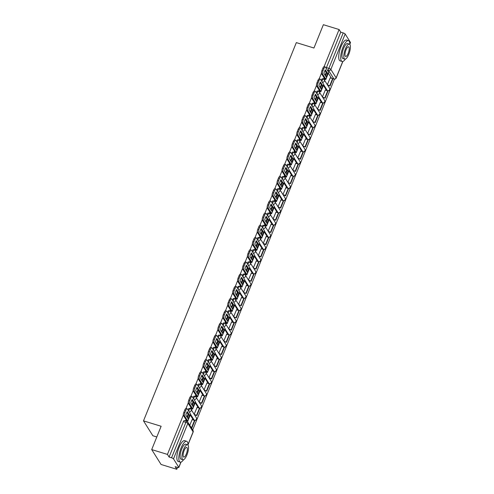 <?xml version="1.0" encoding="UTF-8"?>
<svg xmlns="http://www.w3.org/2000/svg" width="494" height="494" viewBox="0 0 494 494"><rect width="100%" height="100%" fill="white"/><g stroke="black" fill="none" stroke-linecap="round" stroke-linejoin="round"><path stroke-width="0.74" d="M189.356 408.421A1.741 0.55 107.1 0 0 189.233 408.322A1.741 0.55 107.1 0 0 188.35 409.39A1.741 0.55 107.1 0 0 188.103 410.162M194.284 396.219A1.741 0.55 107.1 0 0 194.167 396.114A1.741 0.55 107.1 0 0 193.278 397.188A1.741 0.55 107.1 0 0 193.037 397.954M199.218 384.011A1.741 0.55 107.1 0 0 199.094 383.906A1.741 0.55 107.1 0 0 198.211 384.98A1.741 0.55 107.1 0 0 197.964 385.746M204.152 371.803A1.741 0.55 107.1 0 0 204.028 371.704A1.741 0.55 107.1 0 0 203.145 372.772A1.741 0.55 107.1 0 0 202.898 373.544M209.079 359.595A1.741 0.55 107.1 0 0 208.962 359.496A1.741 0.55 107.1 0 0 208.073 360.564A1.741 0.55 107.1 0 0 207.832 361.336M214.013 347.387A1.741 0.55 107.1 0 0 213.89 347.288A1.741 0.55 107.1 0 0 213.007 348.356A1.741 0.55 107.1 0 0 212.76 349.128M218.947 335.185A1.741 0.55 107.1 0 0 218.823 335.08A1.741 0.55 107.1 0 0 217.94 336.155A1.741 0.55 107.1 0 0 217.693 336.92M223.875 322.977A1.741 0.55 107.1 0 0 223.757 322.872A1.741 0.55 107.1 0 0 222.868 323.947A1.741 0.55 107.1 0 0 222.627 324.712M228.808 310.769A1.741 0.55 107.1 0 0 228.685 310.67A1.741 0.55 107.1 0 0 227.802 311.739A1.741 0.55 107.1 0 0 227.555 312.511M233.742 298.561A1.741 0.55 107.1 0 0 233.619 298.462A1.741 0.55 107.1 0 0 232.736 299.531A1.741 0.55 107.1 0 0 232.489 300.303M238.67 286.359A1.741 0.55 107.1 0 0 238.553 286.254A1.741 0.55 107.1 0 0 237.663 287.329A1.741 0.55 107.1 0 0 237.423 288.095M243.604 274.151A1.741 0.55 107.1 0 0 243.48 274.047A1.741 0.55 107.1 0 0 242.597 275.121A1.741 0.55 107.1 0 0 242.35 275.887M248.538 261.944A1.741 0.55 107.1 0 0 248.414 261.845A1.741 0.55 107.1 0 0 247.531 262.913A1.741 0.55 107.1 0 0 247.284 263.685M253.465 249.736A1.741 0.55 107.1 0 0 253.348 249.637A1.741 0.55 107.1 0 0 252.459 250.705A1.741 0.55 107.1 0 0 252.218 251.477M258.399 237.528A1.741 0.55 107.1 0 0 258.276 237.429A1.741 0.55 107.1 0 0 257.393 238.497A1.741 0.55 107.1 0 0 257.146 239.269M263.333 225.326A1.741 0.55 107.1 0 0 263.209 225.221A1.741 0.55 107.1 0 0 262.326 226.295A1.741 0.55 107.1 0 0 262.079 227.061M268.261 213.118A1.741 0.55 107.1 0 0 268.143 213.013A1.741 0.55 107.1 0 0 267.254 214.087A1.741 0.55 107.1 0 0 267.013 214.853M273.194 200.91A1.741 0.55 107.1 0 0 273.071 200.811A1.741 0.55 107.1 0 0 272.188 201.879A1.741 0.55 107.1 0 0 271.941 202.651M278.128 188.702A1.741 0.55 107.1 0 0 278.005 188.603A1.741 0.55 107.1 0 0 277.122 189.671A1.741 0.55 107.1 0 0 276.875 190.443M283.056 176.494A1.741 0.55 107.1 0 0 282.939 176.395A1.741 0.55 107.1 0 0 282.049 177.463A1.741 0.55 107.1 0 0 281.808 178.235M287.99 164.292A1.741 0.55 107.1 0 0 287.866 164.187A1.741 0.55 107.1 0 0 286.983 165.262A1.741 0.55 107.1 0 0 286.736 166.027M292.923 152.084A1.741 0.55 107.1 0 0 292.8 151.979A1.741 0.55 107.1 0 0 291.917 153.054A1.741 0.55 107.1 0 0 291.67 153.825M297.851 139.876A1.741 0.55 107.1 0 0 297.734 139.777A1.741 0.55 107.1 0 0 296.845 140.846A1.741 0.55 107.1 0 0 296.604 141.617M302.785 127.668A1.741 0.55 107.1 0 0 302.661 127.569A1.741 0.55 107.1 0 0 301.778 128.638A1.741 0.55 107.1 0 0 301.531 129.409M307.719 115.466A1.741 0.55 107.1 0 0 307.595 115.361A1.741 0.55 107.1 0 0 306.712 116.436A1.741 0.55 107.1 0 0 306.465 117.202M312.646 103.258A1.741 0.55 107.1 0 0 312.529 103.153A1.741 0.55 107.1 0 0 311.64 104.228A1.741 0.55 107.1 0 0 311.399 104.994M317.58 91.05A1.741 0.55 107.1 0 0 317.457 90.952A1.741 0.55 107.1 0 0 316.574 92.02A1.741 0.55 107.1 0 0 316.327 92.792M322.514 78.842A1.741 0.55 107.1 0 0 322.391 78.744A1.741 0.55 107.1 0 0 321.508 79.812A1.741 0.55 107.1 0 0 321.261 80.584M183.33 415.084L167.435 454.412L151.707 449.583L161.069 464.477L176.796 469.3L177.562 467.404M192.697 429.947L334.438 79.12M156.808 436.962L152.862 435.751L143.501 420.863L296.326 42.614L313.949 48.017L323.372 24.7L339.1 29.523L324.113 66.628M321.421 73.297L319.18 78.836M316.487 85.499L314.246 91.044M311.553 97.707L309.318 103.246M306.62 109.915L304.384 115.454M301.692 122.123L299.45 127.662M296.758 134.331L294.523 139.87M291.824 146.533L289.589 152.078M286.897 158.741L284.655 164.28M281.963 170.949L279.728 176.488M277.029 183.157L274.794 188.696M272.101 195.365L269.86 200.904M267.168 207.566L264.932 213.105M262.234 219.774L259.998 225.313M257.306 231.982L255.065 237.521M252.372 244.19L250.137 249.729M247.438 256.392L245.203 261.937M242.511 268.6L240.269 274.139M237.577 280.808L235.342 286.347M232.643 293.016L230.408 298.555M227.715 305.224L225.474 310.763M222.782 317.426L220.546 322.965M217.848 329.634L215.612 335.173M212.92 341.842L210.679 347.381M207.986 354.05L205.751 359.589M203.053 366.252L200.817 371.797M198.125 378.46L195.883 383.999M193.191 390.668L190.956 396.207M188.257 402.876L186.022 408.415M151.707 449.583L161.13 426.266L143.501 420.863M176.796 469.3L175.142 466.663L177.593 467.417A1.741 0.438 -158 0 0 178.834 467.472A1.741 0.438 -158 0 0 178.797 467.305L173.499 458.877A1.741 0.438 -158 0 0 171.548 457.796L185.868 422.351A1.741 0.55 -72.9 0 1 186.751 421.277L184.299 420.53A1.741 0.55 -72.9 0 0 183.416 421.598L185.868 422.351A1.741 0.438 -158 0 1 187.819 423.432L173.499 458.877M167.435 454.412L169.096 457.043L171.548 457.796M331.554 78.274A1.741 0.55 -72.9 0 1 331.474 78.194L328.349 73.217M339.1 29.523L340.761 32.159L343.207 32.913A1.741 0.438 22 0 1 345.164 33.993L350.462 42.422A1.741 0.438 22 0 1 350.499 42.589L349.869 44.139M324.027 77.688L323.558 78.836L323.873 79.207M325.287 90.075L322.409 96.91M319.093 89.896L318.63 91.044L318.945 91.409M320.359 102.283L317.475 109.118M314.159 102.104L313.696 103.252L314.011 103.617M315.425 114.485L312.548 121.326M309.232 114.305L308.762 115.46L309.077 115.824M310.491 126.692L307.614 133.528M304.298 126.513L303.835 127.668L304.15 128.032M305.564 138.9L302.68 145.736M299.364 138.721L298.901 139.87L299.216 140.234M300.63 151.108L297.752 157.944M294.436 150.929L293.967 152.078L294.282 152.442M295.696 163.316L292.819 170.152M289.503 163.131L289.039 164.286L289.348 164.65M290.768 175.518L287.885 182.354M284.569 175.339L284.106 176.494L284.421 176.858M285.835 187.726L282.957 194.562M279.641 187.547L279.172 188.702L279.487 189.066M280.901 199.934L278.023 206.77M274.707 199.755L274.244 200.904L274.553 201.268M275.973 212.142L273.089 218.978M269.773 211.963L269.31 213.112L269.625 213.476M271.039 224.344L268.162 231.186M264.846 224.165L264.376 225.32L264.691 225.684M266.105 236.552L263.228 243.388M259.912 236.373L259.449 237.528L259.758 237.892M261.178 248.76L258.294 255.596M254.978 248.581L254.515 249.729L254.83 250.1M256.244 260.968L253.366 267.804M250.05 260.789L249.581 261.937L249.896 262.302M251.31 273.176L248.433 280.012M245.117 272.997L244.654 274.145L244.962 274.51M246.383 285.378L243.499 292.213M240.183 285.199L239.72 286.353L240.035 286.718M241.449 297.586L238.565 304.421M235.255 297.407L234.786 298.561L235.101 298.926M236.515 309.794L233.637 316.629M230.321 309.615L229.858 310.763L230.167 311.127M231.587 322.002L228.703 328.837M225.388 321.822L224.924 322.971L225.239 323.335M226.653 334.203L223.77 341.045M220.46 334.024L219.991 335.179L220.305 335.543M221.72 346.411L218.842 353.247M215.526 346.232L215.063 347.387L215.372 347.751M216.792 358.619L213.908 365.455M210.592 358.44L210.129 359.589L210.444 359.959M211.858 370.827L208.974 377.663M205.665 370.648L205.195 371.797L205.51 372.161M206.924 383.035L204.047 389.871M200.731 382.856L200.268 384.005L200.576 384.369M201.99 395.237L199.113 402.079M195.797 395.058L195.334 396.213L195.649 396.577M197.063 407.445L194.179 414.281M190.869 407.266L190.4 408.421L190.715 408.785M192.129 419.653L189.752 425.254M193.463 420.061A1.741 0.55 107.1 0 1 193.389 419.98L190.258 415.003M198.397 407.853A1.741 0.55 107.1 0 1 198.316 407.772L195.186 402.795M203.324 395.651A1.741 0.55 107.1 0 1 203.25 395.571L200.119 390.587M208.258 383.443A1.741 0.55 107.1 0 1 208.184 383.363L205.053 378.379M213.192 371.235A1.741 0.55 107.1 0 1 213.112 371.155L209.981 366.171M218.12 359.027A1.741 0.55 107.1 0 1 218.045 358.947L214.915 353.97M223.053 346.819A1.741 0.55 107.1 0 1 222.979 346.739L219.849 341.762M227.987 334.617A1.741 0.55 107.1 0 1 227.907 334.537L224.776 329.554M232.915 322.409A1.741 0.55 107.1 0 1 232.841 322.329L229.71 317.346M237.849 310.201A1.741 0.55 107.1 0 1 237.775 310.121L234.644 305.144M242.782 297.993A1.741 0.55 107.1 0 1 242.702 297.913L239.571 292.936M247.71 285.791A1.741 0.55 107.1 0 1 247.636 285.705L244.505 280.728M252.644 273.583A1.741 0.55 107.1 0 1 252.57 273.503L249.439 268.52M257.578 261.375A1.741 0.55 107.1 0 1 257.498 261.295L254.367 256.312M262.505 249.167A1.741 0.55 107.1 0 1 262.431 249.087L259.301 244.11M267.439 236.959A1.741 0.55 107.1 0 1 267.365 236.879L264.234 231.902M272.373 224.758A1.741 0.55 107.1 0 1 272.293 224.677L269.162 219.694M277.301 212.55A1.741 0.55 107.1 0 1 277.227 212.469L274.096 207.486M282.235 200.342A1.741 0.55 107.1 0 1 282.16 200.261L279.03 195.278M287.168 188.134A1.741 0.55 107.1 0 1 287.088 188.053L283.957 183.076M292.096 175.932A1.741 0.55 107.1 0 1 292.022 175.845L288.891 170.868M297.03 163.724A1.741 0.55 107.1 0 1 296.956 163.644L293.825 158.66M301.964 151.516A1.741 0.55 107.1 0 1 301.883 151.436L298.759 146.452M306.891 139.308A1.741 0.55 107.1 0 1 306.817 139.228L303.687 134.251M311.825 127.1A1.741 0.55 107.1 0 1 311.751 127.02L308.62 122.043M316.759 114.898A1.741 0.55 107.1 0 1 316.679 114.818L313.554 109.835M321.687 102.69A1.741 0.55 107.1 0 1 321.613 102.61L318.482 97.627M326.62 90.482A1.741 0.55 107.1 0 1 326.546 90.402L323.416 85.419M330.22 77.867L327.343 84.702M188.066 414.194L186.942 416.985M185.935 419.474L185.676 420.95M326.157 72.408L325.027 75.199M321.23 84.61L320.1 87.407M316.296 96.818L315.166 99.615M311.362 109.026L310.232 111.823M306.434 121.234L305.304 124.031M301.501 133.442L300.371 136.233M296.567 145.644L295.437 148.441M291.639 157.852L290.509 160.649M286.705 170.059L285.575 172.857M281.771 182.267L280.641 185.065M276.844 194.469L275.714 197.267M271.91 206.677L270.78 209.475M266.976 218.885L265.846 221.683M262.048 231.093L260.918 233.89M257.115 243.301L255.985 246.092M252.181 255.503L251.051 258.3M247.253 267.711L246.123 270.508M242.319 279.919L241.189 282.716M237.386 292.127L236.256 294.924M232.458 304.335L231.328 307.126M227.524 316.537L226.394 319.334M222.59 328.745L221.46 331.542M217.663 340.953L216.533 343.75M212.729 353.161L211.599 355.952M207.795 365.362L206.665 368.16M202.861 377.57L201.737 380.368M197.933 389.778L196.803 392.576M193 401.986L191.87 404.784M169.096 457.043L183.416 421.598M340.761 32.159L326.435 67.604A1.741 0.55 107.1 0 0 326.194 68.376M325.435 75.848A5.403 1.71 107.1 0 0 325.861 74.89A5.403 1.71 107.1 0 0 326.509 72.958L327.534 73.273L325.361 69.815A5.403 1.71 -72.9 0 0 323.903 73.415L326.083 76.873A5.403 1.71 107.1 0 0 326.892 75.205A5.403 1.71 107.1 0 0 327.534 73.273M323.576 78.799L324.774 78.879L321.557 73.754A2.612 0.827 -72.9 0 1 321.94 70.519L322.86 68.246A2.612 0.827 -72.9 0 1 324.188 66.641L325.213 66.956A2.612 0.827 107.1 0 0 323.885 68.561L322.86 68.246M327.423 84.838L330.048 85.956L332.863 78.991L332.623 78.602L334.049 79.046A1.741 0.55 -72.9 0 1 333.925 78.947L328.627 70.519A1.741 0.55 -72.9 0 1 328.887 68.357L343.207 32.913M330.048 85.956L327.67 85.221M329.807 85.567L332.623 78.602L330.116 77.836M321.94 70.519L322.971 70.833A2.612 0.827 107.1 0 0 322.582 74.069L325.799 79.194A2.18 0.543 22 0 1 325.849 79.404A2.18 0.543 22 0 1 324.292 79.33L323.768 79.17M325.213 66.956A2.612 0.827 107.1 0 1 325.398 67.11L328.615 72.229A2.18 0.543 22 0 1 328.658 72.439L325.849 79.404M322.971 70.833L323.885 68.561M326.509 72.958L324.978 70.525M320.501 88.056A5.403 1.71 107.1 0 0 320.933 87.098A5.403 1.71 107.1 0 0 321.575 85.166L322.601 85.481L320.427 82.023A5.403 1.71 -72.9 0 0 318.976 85.623L321.149 89.081A5.403 1.71 107.1 0 0 321.958 87.413A5.403 1.71 107.1 0 0 322.601 85.481M318.642 91.007L319.84 91.087L316.623 85.962A2.612 0.827 -72.9 0 1 317.012 82.72L317.926 80.454A2.612 0.827 -72.9 0 1 319.254 78.849L320.285 79.163A2.612 0.827 107.1 0 0 318.951 80.769L317.926 80.454M322.489 97.04L325.12 98.164L327.93 91.199L327.689 90.81A1.741 1.741 0 0 0 329.523 88.173A1.741 1.593 -32.1 0 1 327.417 90.668L323.687 84.74M325.12 98.164L322.736 97.429M324.873 97.775L327.689 90.81L325.182 90.044M317.012 82.72L318.037 83.035A2.612 0.827 107.1 0 0 317.648 86.277L320.872 91.402A2.18 0.543 22 0 1 320.915 91.612A2.18 0.543 22 0 1 319.359 91.538L318.84 91.378M320.285 79.163A2.612 0.827 107.1 0 1 320.464 79.312L323.681 84.437A2.18 0.543 22 0 1 323.731 84.647L320.915 91.612M318.037 83.035L318.951 80.769M321.575 85.166L320.044 82.733M315.573 100.263A5.403 1.71 107.1 0 0 315.999 99.306A5.403 1.71 107.1 0 0 316.642 97.374L317.673 97.689L315.499 94.231A5.403 1.71 -72.9 0 0 314.042 97.831L316.216 101.289A5.403 1.71 107.1 0 0 317.024 99.621A5.403 1.71 107.1 0 0 317.673 97.689M313.715 103.215L314.913 103.289L311.689 98.17A2.612 0.827 -72.9 0 1 312.078 94.928L312.992 92.662A2.612 0.827 -72.9 0 1 314.326 91.05L315.351 91.371A2.612 0.827 107.1 0 0 314.023 92.977L312.992 92.662M317.562 109.248L320.186 110.366L323.002 103.407L322.755 103.018A1.741 1.741 0 0 0 324.589 100.381A1.741 1.593 -32.1 0 1 322.483 102.876L318.76 96.948M320.186 110.366L317.803 109.637M319.945 109.983L322.755 103.018L320.254 102.246M312.078 94.928L313.103 95.243A2.612 0.827 107.1 0 0 312.721 98.485L315.938 103.61A2.18 0.543 22 0 1 315.981 103.82A2.18 0.543 22 0 1 314.431 103.746L313.906 103.586M315.351 91.371A2.612 0.827 107.1 0 1 315.53 91.52L318.754 96.645A2.18 0.543 22 0 1 318.797 96.855L315.981 103.82M313.103 95.243L314.023 92.977M316.642 97.374L315.116 94.941M310.64 112.465A5.403 1.71 107.1 0 0 311.066 111.508A5.403 1.71 107.1 0 0 311.714 109.582L312.739 109.896L310.565 106.432A5.403 1.71 -72.9 0 0 309.108 110.032L311.282 113.497A5.403 1.71 107.1 0 0 312.097 111.823A5.403 1.71 107.1 0 0 312.739 109.896M308.781 115.417L309.979 115.497L306.762 110.378A2.612 0.827 -72.9 0 1 307.144 107.136L308.065 104.864A2.612 0.827 -72.9 0 1 309.392 103.258L310.417 103.573A2.612 0.827 107.1 0 0 309.09 105.179L308.065 104.864M312.628 121.456L315.252 122.574L318.068 115.608L317.827 115.226A1.741 1.741 0 0 0 319.661 112.589A1.741 1.593 -32.1 0 1 317.549 115.083L313.826 109.155M315.252 122.574L312.869 121.845M315.011 122.185L317.827 115.226L315.32 114.454M307.144 107.136L308.176 107.451A2.612 0.827 107.1 0 0 307.787 110.693L311.004 115.812A2.18 0.543 22 0 1 311.053 116.022A2.18 0.543 22 0 1 309.497 115.954L308.972 115.794M310.417 103.573A2.612 0.827 107.1 0 1 310.603 103.728L313.82 108.853A2.18 0.543 22 0 1 313.863 109.063L311.053 116.022M308.176 107.451L309.09 105.179M311.714 109.582L310.183 107.149M305.706 124.673A5.403 1.71 107.1 0 0 306.138 123.716A5.403 1.71 107.1 0 0 306.78 121.783L307.805 122.098L305.632 118.64A5.403 1.71 -72.9 0 0 304.181 122.24L306.354 125.698A5.403 1.71 107.1 0 0 307.163 124.031A5.403 1.71 107.1 0 0 307.805 122.098M303.847 127.625L305.045 127.705L301.828 122.586A2.612 0.827 -72.9 0 1 302.217 119.344L303.131 117.072A2.612 0.827 -72.9 0 1 304.458 115.466L305.49 115.781A2.612 0.827 107.1 0 0 304.156 117.387L303.131 117.072M307.694 133.664L310.325 134.782L313.134 127.816L312.893 127.427A1.741 1.741 0 0 0 314.727 124.797A1.741 1.593 -32.1 0 1 312.622 127.285L308.892 121.363M310.325 134.782L307.941 134.053M310.078 134.393L312.893 127.427L310.386 126.662M302.217 119.344L303.242 119.659A2.612 0.827 107.1 0 0 302.853 122.901L306.076 128.02A2.18 0.543 22 0 1 306.119 128.23A2.18 0.543 22 0 1 304.563 128.162L304.045 127.995M305.49 115.781A2.612 0.827 107.1 0 1 305.669 115.936L308.886 121.055A2.18 0.543 22 0 1 308.935 121.265L306.119 128.23M303.242 119.659L304.156 117.387M306.78 121.783L305.249 119.35M300.778 136.881A5.403 1.71 107.1 0 0 301.204 135.924A5.403 1.71 107.1 0 0 301.846 133.991L302.878 134.306L300.704 130.848A5.403 1.71 -72.9 0 0 299.247 134.448L301.42 137.906A5.403 1.71 107.1 0 0 302.229 136.239A5.403 1.71 107.1 0 0 302.878 134.306M298.919 139.833L300.117 139.913L296.894 134.788A2.612 0.827 -72.9 0 1 297.283 131.546L298.197 129.28A2.612 0.827 -72.9 0 1 299.531 127.674L300.556 127.989A2.612 0.827 107.1 0 0 299.228 129.595L298.197 129.28M302.766 145.872L305.391 146.99L308.207 140.024L307.96 139.635A1.741 1.741 0 0 0 309.794 137.005A1.741 1.593 -32.1 0 1 307.688 139.493L303.964 133.565M305.391 146.99L303.007 146.255M305.15 146.601L307.96 139.635L305.459 138.87M297.283 131.546L298.308 131.867A2.612 0.827 107.1 0 0 297.925 135.103L301.142 140.228A2.18 0.543 22 0 1 301.186 140.438A2.18 0.543 22 0 1 299.636 140.364L299.111 140.203M300.556 127.989A2.612 0.827 107.1 0 1 300.735 128.144L303.958 133.263A2.18 0.543 22 0 1 304.001 133.473L301.186 140.438M298.308 131.867L299.228 129.595M301.846 133.991L300.321 131.558M349.876 44.472A10.893 3.452 107.1 0 0 348.48 40.644A10.893 3.452 107.1 0 0 342.947 47.338A10.893 3.452 107.1 0 0 342.089 61.478A10.893 3.452 107.1 0 0 345.392 59.095M348.48 40.644L346.504 40.039A10.893 3.452 107.1 0 0 340.971 46.732A10.893 3.452 107.1 0 0 340.113 60.873L342.089 61.478M344.8 59.119L342.984 58.564A7.842 2.482 -72.9 0 1 343.602 48.381A7.842 2.482 -72.9 0 1 347.585 43.565L349.4 44.12A7.842 2.482 107.1 0 0 345.417 48.937A7.842 2.482 107.1 0 0 344.8 59.119A7.842 2.482 107.1 0 0 348.789 54.303A7.842 2.482 107.1 0 0 349.4 44.12M348.19 53.346A5.057 1.599 107.1 0 0 348.585 46.788A5.057 1.599 107.1 0 0 346.016 49.894A5.057 1.599 107.1 0 0 345.621 56.452A5.057 1.599 107.1 0 0 348.19 53.346M188.01 445.1A10.893 3.452 107.1 0 0 186.615 441.272A10.893 3.452 107.1 0 0 181.082 447.965A10.893 3.452 107.1 0 0 180.224 462.106A10.893 3.452 107.1 0 0 183.527 459.723M186.615 441.272L184.639 440.667A10.893 3.452 107.1 0 0 179.106 447.36A10.893 3.452 107.1 0 0 178.248 461.501L180.224 462.106M182.934 459.747L181.119 459.192A7.842 2.482 -72.9 0 1 181.736 449.009A7.842 2.482 -72.9 0 1 185.719 444.192L187.541 444.748A7.842 2.482 107.1 0 0 183.552 449.565A7.842 2.482 107.1 0 0 182.934 459.747A7.842 2.482 107.1 0 0 186.923 454.931A7.842 2.482 107.1 0 0 187.541 444.748M186.324 453.974A5.057 1.599 107.1 0 0 186.72 447.416A5.057 1.599 107.1 0 0 184.151 450.522A5.057 1.599 107.1 0 0 183.756 457.08A5.057 1.599 107.1 0 0 186.324 453.974M295.844 149.089A5.403 1.71 107.1 0 0 296.27 148.132A5.403 1.71 107.1 0 0 296.919 146.199L297.944 146.514L295.77 143.056A5.403 1.71 -72.9 0 0 294.313 146.656L296.486 150.114A5.403 1.71 107.1 0 0 297.302 148.447A5.403 1.71 107.1 0 0 297.944 146.514M293.986 152.041L295.184 152.121L291.966 146.996A2.612 0.827 -72.9 0 1 292.349 143.754L293.269 141.488A2.612 0.827 -72.9 0 1 294.597 139.882L295.622 140.197A2.612 0.827 107.1 0 0 294.294 141.803L293.269 141.488M297.833 158.074L300.457 159.192L303.273 152.232L303.032 151.843A1.741 1.741 0 0 0 304.866 149.207A1.741 1.593 -32.1 0 1 302.754 151.701L299.031 145.773M300.457 159.192L298.073 158.463M300.216 158.809L303.032 151.843L300.525 151.078M292.349 143.754L293.38 144.069A2.612 0.827 107.1 0 0 292.991 147.311L296.209 152.436A2.18 0.543 22 0 1 296.258 152.646A2.18 0.543 22 0 1 294.702 152.572L294.177 152.411M295.622 140.197A2.612 0.827 107.1 0 1 295.807 140.345L299.024 145.471A2.18 0.543 22 0 1 299.068 145.681L296.258 152.646M293.38 144.069L294.294 141.803M296.919 146.199L295.387 143.766M290.91 161.297A5.403 1.71 107.1 0 0 291.343 160.34A5.403 1.71 107.1 0 0 291.985 158.407L293.01 158.722L290.836 155.264A5.403 1.71 -72.9 0 0 289.385 158.864L291.559 162.322A5.403 1.71 107.1 0 0 292.368 160.655A5.403 1.71 107.1 0 0 293.01 158.722M289.052 164.249L290.25 164.323L287.033 159.204A2.612 0.827 -72.9 0 1 287.422 155.962L288.335 153.696A2.612 0.827 -72.9 0 1 289.663 152.084L290.694 152.399A2.612 0.827 107.1 0 0 289.361 154.011L288.335 153.696M292.899 170.282L295.529 171.399L298.339 164.434L298.098 164.051A1.741 1.741 0 0 0 299.932 161.415A1.741 1.593 -32.1 0 1 297.826 163.909L294.097 157.981M295.529 171.399L293.146 170.671M295.282 171.017L298.098 164.051L295.591 163.279M287.422 155.962L288.447 156.277A2.612 0.827 107.1 0 0 288.058 159.519L291.281 164.638A2.18 0.543 22 0 1 291.324 164.848A2.18 0.543 22 0 1 289.768 164.78L289.249 164.619M290.694 152.399A2.612 0.827 107.1 0 1 290.873 152.553L294.091 157.679A2.18 0.543 22 0 1 294.14 157.889L291.324 164.848M288.447 156.277L289.361 154.011M291.985 158.407L290.453 155.974M285.983 173.499A5.403 1.71 107.1 0 0 286.409 172.542A5.403 1.71 107.1 0 0 287.051 170.615L288.082 170.93L285.909 167.466A5.403 1.71 -72.9 0 0 284.451 171.066L286.625 174.524A5.403 1.71 107.1 0 0 287.434 172.857A5.403 1.71 107.1 0 0 288.082 170.93M284.124 176.451L285.322 176.531L282.099 171.412A2.612 0.827 -72.9 0 1 282.488 168.17L283.402 165.898A2.612 0.827 -72.9 0 1 284.729 164.292L285.76 164.607A2.612 0.827 107.1 0 0 284.433 166.212L283.402 165.898M287.971 182.49L290.596 183.607L293.411 176.642L293.164 176.259A1.741 1.741 0 0 0 294.998 173.622A1.741 1.593 -32.1 0 1 292.893 176.117L289.169 170.189M290.596 183.607L288.212 182.879M290.355 183.218L293.164 176.259L290.663 175.487M282.488 168.17L283.513 168.485A2.612 0.827 107.1 0 0 283.13 171.727L286.347 176.846A2.18 0.543 22 0 1 286.39 177.056A2.18 0.543 22 0 1 284.84 176.988L284.316 176.827M285.76 164.607A2.612 0.827 107.1 0 1 285.94 164.761L289.163 169.88A2.18 0.543 22 0 1 289.206 170.09L286.39 177.056M283.513 168.485L284.433 166.212M287.051 170.615L285.526 168.182M281.049 185.707A5.403 1.71 107.1 0 0 281.475 184.75A5.403 1.71 107.1 0 0 282.123 182.817L283.148 183.132L280.975 179.674A5.403 1.71 -72.9 0 0 279.518 183.274L281.691 186.732A5.403 1.71 107.1 0 0 282.506 185.065A5.403 1.71 107.1 0 0 283.148 183.132M279.19 188.659L280.388 188.739L277.171 183.614A2.612 0.827 -72.9 0 1 277.554 180.378L278.474 178.106A2.612 0.827 -72.9 0 1 279.802 176.5L280.827 176.815A2.612 0.827 107.1 0 0 279.499 178.42L278.474 178.106M285.662 195.815L288.477 188.85L288.237 188.461L285.421 195.426L285.662 195.815L283.278 195.081M283.037 194.698L285.421 195.426M285.73 187.695L288.237 188.461M277.554 180.378L278.585 180.693A2.612 0.827 107.1 0 0 278.196 183.929L281.413 189.054A2.18 0.543 22 0 1 281.463 189.264A2.18 0.543 22 0 1 279.907 189.19L279.382 189.029M280.827 176.815A2.612 0.827 107.1 0 1 281.012 176.969L284.229 182.088A2.18 0.543 22 0 1 284.272 182.298L281.463 189.264M278.585 180.693L279.499 178.42M282.123 182.817L280.592 180.384M276.115 197.915A5.403 1.71 107.1 0 0 276.547 196.958A5.403 1.71 107.1 0 0 277.19 195.025L278.215 195.34L276.041 191.882A5.403 1.71 -72.9 0 0 274.59 195.482L276.764 198.94A5.403 1.71 107.1 0 0 277.572 197.273A5.403 1.71 107.1 0 0 278.215 195.34M274.256 200.867L275.454 200.947L272.237 195.822A2.612 0.827 -72.9 0 1 272.626 192.58L273.54 190.314A2.612 0.827 -72.9 0 1 274.868 188.708L275.899 189.023A2.612 0.827 107.1 0 0 274.565 190.628L273.54 190.314M278.103 206.906L280.734 208.023L283.544 201.058L283.303 200.669A1.741 1.741 0 0 0 285.137 198.038A1.741 1.593 -32.1 0 1 283.031 200.527L279.301 194.599M280.734 208.023L278.35 207.289M280.487 207.634L283.303 200.669L280.796 199.903M272.626 192.58L273.651 192.895A2.612 0.827 107.1 0 0 273.262 196.137L276.486 201.262A2.18 0.543 22 0 1 276.529 201.472A2.18 0.543 22 0 1 274.973 201.398L274.454 201.237M275.899 189.023A2.612 0.827 107.1 0 1 276.078 189.171L279.295 194.296A2.18 0.543 22 0 1 279.338 194.506L276.529 201.472M273.651 192.895L274.565 190.628M277.19 195.025L275.658 192.592M271.187 210.123A5.403 1.71 107.1 0 0 271.614 209.166A5.403 1.71 107.1 0 0 272.256 207.233L273.287 207.548L271.113 204.09A5.403 1.71 -72.9 0 0 269.656 207.69L271.83 211.148A5.403 1.71 107.1 0 0 272.639 209.481A5.403 1.71 107.1 0 0 273.287 207.548M269.329 213.075L270.527 213.155L267.303 208.03A2.612 0.827 -72.9 0 1 267.692 204.788L268.606 202.521A2.612 0.827 -72.9 0 1 269.934 200.916L270.965 201.231A2.612 0.827 107.1 0 0 269.638 202.836L268.606 202.521M273.176 219.108L275.8 220.225L278.616 213.266L278.369 212.877A1.741 1.741 0 0 0 280.203 210.24A1.741 1.593 -32.1 0 1 278.097 212.735L274.374 206.807M275.8 220.225L273.417 219.497M275.559 219.842L278.369 212.877L275.868 212.105M267.692 204.788L268.717 205.103A2.612 0.827 107.1 0 0 268.335 208.345L271.552 213.47A2.18 0.543 22 0 1 271.595 213.68A2.18 0.543 22 0 1 270.045 213.606L269.52 213.445M270.965 201.231A2.612 0.827 107.1 0 1 271.144 201.379L274.368 206.504A2.18 0.543 22 0 1 274.411 206.714L271.595 213.68M268.717 205.103L269.638 202.836M272.256 207.233L270.731 204.8M266.254 222.325A5.403 1.71 107.1 0 0 266.68 221.368A5.403 1.71 107.1 0 0 267.328 219.441L268.353 219.756L266.18 216.298A5.403 1.71 -72.9 0 0 264.722 219.892L266.896 223.356A5.403 1.71 107.1 0 0 267.711 221.683A5.403 1.71 107.1 0 0 268.353 219.756M264.395 225.283L265.593 225.357L262.376 220.238A2.612 0.827 -72.9 0 1 262.759 216.996L263.679 214.723A2.612 0.827 -72.9 0 1 265.006 213.118L266.031 213.433A2.612 0.827 107.1 0 0 264.704 215.044L263.679 214.723M268.242 231.316L270.866 232.433L273.682 225.468L273.441 225.085A1.741 1.741 0 0 0 275.275 222.448A1.741 1.593 -32.1 0 1 273.163 224.943L269.44 219.015M270.866 232.433L268.483 231.705M270.626 232.044L273.441 225.085L270.934 224.313M262.759 216.996L263.79 217.311A2.612 0.827 107.1 0 0 263.401 220.552L266.618 225.672A2.18 0.543 22 0 1 266.661 225.882A2.18 0.543 22 0 1 265.111 225.814L264.586 225.653M266.031 213.433A2.612 0.827 107.1 0 1 266.217 213.587L269.434 218.712A2.18 0.543 22 0 1 269.477 218.922L266.661 225.882M263.79 217.311L264.704 215.044M267.328 219.441L265.797 217.008M261.32 234.533A5.403 1.71 107.1 0 0 261.752 233.576A5.403 1.71 107.1 0 0 262.394 231.643L263.419 231.958L261.246 228.5A5.403 1.71 -72.9 0 0 259.795 232.1L261.968 235.558A5.403 1.71 107.1 0 0 262.777 233.89A5.403 1.71 107.1 0 0 263.419 231.958M259.461 237.484L260.659 237.565L257.442 232.446A2.612 0.827 -72.9 0 1 257.831 229.204L258.745 226.931A2.612 0.827 -72.9 0 1 260.072 225.326L261.104 225.641A2.612 0.827 107.1 0 0 259.77 227.246L258.745 226.931M265.939 244.641L268.748 237.676L268.508 237.287L265.692 244.252L265.939 244.641L263.555 243.913M263.308 243.523L265.692 244.252M266 236.521L268.508 237.287M257.831 229.204L258.856 229.519A2.612 0.827 107.1 0 0 258.467 232.76L261.69 237.88A2.18 0.543 22 0 1 261.734 238.089A2.18 0.543 22 0 1 260.177 238.022L259.653 237.861M261.104 225.641A2.612 0.827 107.1 0 1 261.283 225.795L264.5 230.914A2.18 0.543 22 0 1 264.543 231.124L261.734 238.089M258.856 229.519L259.77 227.246M262.394 231.643L260.863 229.21M256.392 246.741A5.403 1.71 107.1 0 0 256.818 245.784A5.403 1.71 107.1 0 0 257.46 243.851L258.492 244.166L256.318 240.708A5.403 1.71 -72.9 0 0 254.861 244.308L257.034 247.766A5.403 1.71 107.1 0 0 257.843 246.098A5.403 1.71 107.1 0 0 258.492 244.166M254.534 249.692L255.731 249.773L252.508 244.647A2.612 0.827 -72.9 0 1 252.897 241.412L253.811 239.139A2.612 0.827 -72.9 0 1 255.139 237.534L256.17 237.849A2.612 0.827 107.1 0 0 254.842 239.454L253.811 239.139M258.381 255.731L261.005 256.849L263.821 249.884L263.574 249.495A1.741 1.741 0 0 0 265.408 246.864A1.741 1.593 -32.1 0 1 263.302 249.353L259.578 243.431M261.005 256.849L258.621 256.114M260.764 256.46L263.574 249.495L261.073 248.729M252.897 241.412L253.922 241.727A2.612 0.827 107.1 0 0 253.539 244.962L256.757 250.088A2.18 0.543 22 0 1 256.8 250.297A2.18 0.543 22 0 1 255.25 250.223L254.725 250.063M256.17 237.849A2.612 0.827 107.1 0 1 256.349 238.003L259.572 243.122A2.18 0.543 22 0 1 259.616 243.332L256.8 250.297M253.922 241.727L254.842 239.454M257.46 243.851L255.935 241.418M251.458 258.949A5.403 1.71 107.1 0 0 251.884 257.992A5.403 1.71 107.1 0 0 252.533 256.059L253.558 256.374L251.384 252.916A5.403 1.71 -72.9 0 0 249.927 256.516L252.101 259.974A5.403 1.71 107.1 0 0 252.916 258.306A5.403 1.71 107.1 0 0 253.558 256.374M249.6 261.9L250.798 261.981L247.58 256.855A2.612 0.827 -72.9 0 1 247.963 253.613L248.883 251.347A2.612 0.827 -72.9 0 1 250.211 249.742L251.236 250.057A2.612 0.827 107.1 0 0 249.908 251.662L248.883 251.347M253.447 267.933L256.071 269.057L258.887 262.092L258.646 261.703A1.741 1.741 0 0 0 260.48 259.066A1.741 1.593 -32.1 0 1 258.368 261.561L254.645 255.633M256.071 269.057L253.688 268.322M255.83 268.668L258.646 261.703L256.139 260.937M247.963 253.613L248.995 253.928A2.612 0.827 107.1 0 0 248.606 257.17L251.823 262.295A2.18 0.543 22 0 1 251.866 262.505A2.18 0.543 22 0 1 250.316 262.431L249.791 262.271M251.236 250.057A2.612 0.827 107.1 0 1 251.421 250.205L254.638 255.33A2.18 0.543 22 0 1 254.682 255.54L251.866 262.505M248.995 253.928L249.908 251.662M252.533 256.059L251.001 253.626M246.525 271.157A5.403 1.71 107.1 0 0 246.957 270.199A5.403 1.71 107.1 0 0 247.599 268.267L248.624 268.582L246.45 265.124A5.403 1.71 -72.9 0 0 244.999 268.724L247.173 272.182A5.403 1.71 107.1 0 0 247.982 270.514A5.403 1.71 107.1 0 0 248.624 268.582M244.666 274.108L245.864 274.182L242.647 269.063A2.612 0.827 -72.9 0 1 243.036 265.821L243.95 263.555A2.612 0.827 -72.9 0 1 245.277 261.944L246.308 262.258A2.612 0.827 107.1 0 0 244.975 263.87L243.95 263.555M248.513 280.141L251.143 281.259L253.953 274.3L253.712 273.911A1.741 1.741 0 0 0 255.546 271.274A1.741 1.593 -32.1 0 1 253.434 273.769L249.711 267.841M251.143 281.259L248.76 280.53M250.896 280.876L253.712 273.911L251.205 273.139M243.036 265.821L244.061 266.136A2.612 0.827 107.1 0 0 243.672 269.378L246.895 274.497A2.18 0.543 22 0 1 246.938 274.713A2.18 0.543 22 0 1 245.382 274.639L244.857 274.479M246.308 262.258A2.612 0.827 107.1 0 1 246.487 262.413L249.705 267.538A2.18 0.543 22 0 1 249.748 267.748L246.938 274.713M244.061 266.136L244.975 263.87M247.599 268.267L246.068 265.834M241.597 283.358A5.403 1.71 107.1 0 0 242.023 282.401A5.403 1.71 107.1 0 0 242.665 280.475L243.696 280.79L241.523 277.325A5.403 1.71 -72.9 0 0 240.065 280.925L242.239 284.39A5.403 1.71 107.1 0 0 243.048 282.716A5.403 1.71 107.1 0 0 243.696 280.79M239.738 286.31L240.936 286.39L237.713 281.271A2.612 0.827 -72.9 0 1 238.102 278.029L239.016 275.757A2.612 0.827 -72.9 0 1 240.343 274.151L241.375 274.466A2.612 0.827 107.1 0 0 240.047 276.072L239.016 275.757M243.585 292.349L246.21 293.467L249.025 286.501L248.778 286.119A1.741 1.741 0 0 0 250.612 283.482A1.741 1.593 -32.1 0 1 248.507 285.977L244.783 280.049M246.21 293.467L243.826 292.738M245.969 293.078L248.778 286.119L246.278 285.347M238.102 278.029L239.127 278.344A2.612 0.827 107.1 0 0 238.744 281.586L241.961 286.705A2.18 0.543 22 0 1 242.004 286.915A2.18 0.543 22 0 1 240.454 286.847L239.93 286.687M241.375 274.466A2.612 0.827 107.1 0 1 241.554 274.621L244.777 279.746A2.18 0.543 22 0 1 244.82 279.956L242.004 286.915M239.127 278.344L240.047 276.072M242.665 280.475L241.14 278.042M236.663 295.566A5.403 1.71 107.1 0 0 237.089 294.609A5.403 1.71 107.1 0 0 237.738 292.676L238.763 292.991L236.589 289.533A5.403 1.71 -72.9 0 0 235.132 293.133L237.305 296.591A5.403 1.71 107.1 0 0 238.12 294.924A5.403 1.71 107.1 0 0 238.763 292.991M234.804 298.518L236.002 298.598L232.785 293.473A2.612 0.827 -72.9 0 1 233.168 290.237L234.088 287.965A2.612 0.827 -72.9 0 1 235.416 286.359L236.441 286.674A2.612 0.827 107.1 0 0 235.113 288.28L234.088 287.965M238.651 304.557L241.276 305.675L244.092 298.709L243.851 298.32A1.741 1.741 0 0 0 245.685 295.69A1.741 1.593 -32.1 0 1 243.573 298.178L239.849 292.257M241.276 305.675L238.892 304.94M241.035 305.286L243.851 298.32L241.344 297.555M233.168 290.237L234.199 290.552A2.612 0.827 107.1 0 0 233.81 293.794L237.027 298.913A2.18 0.543 22 0 1 237.071 299.123A2.18 0.543 22 0 1 235.521 299.049L234.996 298.889M236.441 286.674A2.612 0.827 107.1 0 1 236.626 286.829L239.843 291.948A2.18 0.543 22 0 1 239.886 292.158L237.071 299.123M234.199 290.552L235.113 288.28M237.738 292.676L236.206 290.244M231.729 307.774A5.403 1.71 107.1 0 0 232.155 306.817A5.403 1.71 107.1 0 0 232.804 304.884L233.829 305.199L231.655 301.741A5.403 1.71 -72.9 0 0 230.204 305.341L232.378 308.799A5.403 1.71 107.1 0 0 233.187 307.132A5.403 1.71 107.1 0 0 233.829 305.199M229.871 310.726L231.069 310.806L227.851 305.681A2.612 0.827 -72.9 0 1 228.24 302.439L229.154 300.173A2.612 0.827 -72.9 0 1 230.482 298.567L231.507 298.882A2.612 0.827 107.1 0 0 230.179 300.488L229.154 300.173M233.718 316.765L236.348 317.883L239.158 310.917L238.917 310.528A1.741 1.741 0 0 0 240.751 307.898A1.741 1.593 -32.1 0 1 238.639 310.386L234.916 304.458M236.348 317.883L233.965 317.148M236.101 317.494L238.917 310.528L236.41 309.763M228.24 302.439L229.265 302.754A2.612 0.827 107.1 0 0 228.876 305.996L232.1 311.121A2.18 0.543 22 0 1 232.143 311.331A2.18 0.543 22 0 1 230.587 311.257L230.062 311.097M231.507 298.882A2.612 0.827 107.1 0 1 231.692 299.037L234.909 304.156A2.18 0.543 22 0 1 234.953 304.366L232.143 311.331M229.265 302.754L230.179 300.488M232.804 304.884L231.272 302.452M226.802 319.982A5.403 1.71 107.1 0 0 227.228 319.025A5.403 1.71 107.1 0 0 227.87 317.092L228.901 317.407L226.727 313.949A5.403 1.71 -72.9 0 0 225.27 317.549L227.444 321.007A5.403 1.71 107.1 0 0 228.253 319.34A5.403 1.71 107.1 0 0 228.901 317.407M224.937 322.934L226.141 323.014L222.918 317.889A2.612 0.827 -72.9 0 1 223.307 314.647L224.22 312.381A2.612 0.827 -72.9 0 1 225.548 310.775L226.579 311.09A2.612 0.827 107.1 0 0 225.252 312.696L224.22 312.381M228.79 328.967L231.414 330.085L234.23 323.125L233.983 322.736A1.741 1.741 0 0 0 235.817 320.1A1.741 1.593 -32.1 0 1 233.711 322.594L229.988 316.666M231.414 330.085L229.031 329.356M231.173 329.702L233.983 322.736L231.482 321.971M223.307 314.647L224.332 314.962A2.612 0.827 107.1 0 0 223.949 318.204L227.166 323.329A2.18 0.543 22 0 1 227.209 323.539A2.18 0.543 22 0 1 225.659 323.465L225.134 323.304M226.579 311.09A2.612 0.827 107.1 0 1 226.758 311.239L229.982 316.364A2.18 0.543 22 0 1 230.025 316.574L227.209 323.539M224.332 314.962L225.252 312.696M227.87 317.092L226.345 314.659M221.868 332.184A5.403 1.71 107.1 0 0 222.294 331.227A5.403 1.71 107.1 0 0 222.936 329.3L223.967 329.615L221.794 326.157A5.403 1.71 -72.9 0 0 220.336 329.751L222.51 333.215A5.403 1.71 107.1 0 0 223.325 331.548A5.403 1.71 107.1 0 0 223.967 329.615M220.009 335.142L221.207 335.216L217.99 330.097A2.612 0.827 -72.9 0 1 218.373 326.855L219.293 324.589A2.612 0.827 -72.9 0 1 220.62 322.977L221.645 323.292A2.612 0.827 107.1 0 0 220.318 324.904L219.293 324.589M223.856 341.175L226.48 342.293L229.296 335.327L229.055 334.944A1.741 1.741 0 0 0 230.889 332.308A1.741 1.593 -32.1 0 1 228.778 334.802L225.054 328.874M226.48 342.293L224.097 341.564M226.24 341.91L229.055 334.944L226.548 334.172M218.373 326.855L219.404 327.17A2.612 0.827 107.1 0 0 219.015 330.412L222.232 335.531A2.18 0.543 22 0 1 222.275 335.741A2.18 0.543 22 0 1 220.725 335.673L220.201 335.512M221.645 323.292A2.612 0.827 107.1 0 1 221.831 323.447L225.048 328.572A2.18 0.543 22 0 1 225.091 328.782L222.275 335.741M219.404 327.17L220.318 324.904M222.936 329.3L221.411 326.867M216.934 344.392A5.403 1.71 107.1 0 0 217.36 343.435A5.403 1.71 107.1 0 0 218.008 341.502L219.033 341.823L216.86 338.359A5.403 1.71 -72.9 0 0 215.409 341.959L217.582 345.417A5.403 1.71 107.1 0 0 218.391 343.75A5.403 1.71 107.1 0 0 219.033 341.823M215.075 347.344L216.273 347.424L213.056 342.305A2.612 0.827 -72.9 0 1 213.439 339.063L214.359 336.791A2.612 0.827 -72.9 0 1 215.687 335.185L216.712 335.5A2.612 0.827 107.1 0 0 215.384 337.106L214.359 336.791M218.922 353.383L221.553 354.501L224.362 347.535L224.122 347.152A1.741 1.741 0 0 0 225.956 344.516A1.741 1.593 -32.1 0 1 223.844 347.01L220.12 341.082M221.553 354.501L219.169 353.772M221.306 354.112L224.122 347.152L221.615 346.38M213.439 339.063L214.47 339.378A2.612 0.827 107.1 0 0 214.081 342.62L217.304 347.739A2.18 0.543 22 0 1 217.348 347.949A2.18 0.543 22 0 1 215.792 347.881L215.267 347.72M216.712 335.5A2.612 0.827 107.1 0 1 216.897 335.654L220.114 340.774A2.18 0.543 22 0 1 220.157 340.984L217.348 347.949M214.47 339.378L215.384 337.106M218.008 341.502L216.477 339.069M212.006 356.6A5.403 1.71 107.1 0 0 212.432 355.643A5.403 1.71 107.1 0 0 213.075 353.71L214.106 354.025L211.926 350.567A5.403 1.71 -72.9 0 0 210.475 354.167L212.648 357.625A5.403 1.71 107.1 0 0 213.457 355.958A5.403 1.71 107.1 0 0 214.106 354.025M210.141 359.552L211.346 359.632L208.122 354.507A2.612 0.827 -72.9 0 1 208.511 351.271L209.425 348.999A2.612 0.827 -72.9 0 1 210.753 347.393L211.784 347.708A2.612 0.827 107.1 0 0 210.456 349.314L209.425 348.999M213.995 365.591L216.619 366.709L219.435 359.743L219.188 359.354A1.741 1.741 0 0 0 221.022 356.724A1.741 1.593 -32.1 0 1 218.916 359.212L215.193 353.29M216.619 366.709L214.235 365.974M216.378 366.32L219.188 359.354L216.687 358.588M208.511 351.271L209.536 351.586A2.612 0.827 107.1 0 0 209.153 354.822L212.371 359.947A2.18 0.543 22 0 1 212.414 360.157A2.18 0.543 22 0 1 210.864 360.083L210.339 359.922M211.784 347.708A2.612 0.827 107.1 0 1 211.963 347.862L215.186 352.982A2.18 0.543 22 0 1 215.23 353.191L212.414 360.157M209.536 351.586L210.456 349.314M213.075 353.71L211.549 351.277M207.072 368.808A5.403 1.71 107.1 0 0 207.499 367.851A5.403 1.71 107.1 0 0 208.141 365.918L209.172 366.233L206.998 362.775A5.403 1.71 -72.9 0 0 205.541 366.375L207.715 369.833A5.403 1.71 107.1 0 0 208.53 368.166A5.403 1.71 107.1 0 0 209.172 366.233M205.214 371.76L206.412 371.84L203.188 366.715A2.612 0.827 -72.9 0 1 203.577 363.473L204.497 361.207A2.612 0.827 -72.9 0 1 205.825 359.601L206.85 359.916A2.612 0.827 107.1 0 0 205.523 361.522L204.497 361.207M211.685 378.917L214.501 371.951L214.26 371.562L211.444 378.528L211.685 378.917L209.302 378.182M209.061 377.793L211.444 378.528M211.753 370.796L214.26 371.562M203.577 363.473L204.609 363.788A2.612 0.827 107.1 0 0 204.22 367.03L207.437 372.155A2.18 0.543 22 0 1 207.48 372.365A2.18 0.543 22 0 1 205.93 372.291L205.405 372.13M206.85 359.916A2.612 0.827 107.1 0 1 207.035 360.064L210.253 365.19A2.18 0.543 22 0 1 210.296 365.399L207.48 372.365M204.609 363.788L205.523 361.522M208.141 365.918L206.616 363.485M202.139 381.016A5.403 1.71 107.1 0 0 202.565 380.059A5.403 1.71 107.1 0 0 203.213 378.126L204.238 378.441L202.065 374.983A5.403 1.71 -72.9 0 0 200.613 378.583L202.787 382.041A5.403 1.71 107.1 0 0 203.596 380.374A5.403 1.71 107.1 0 0 204.238 378.441M200.28 383.968L201.478 384.048L198.261 378.923A2.612 0.827 -72.9 0 1 198.644 375.681L199.564 373.415A2.612 0.827 -72.9 0 1 200.891 371.803L201.916 372.124A2.612 0.827 107.1 0 0 200.589 373.73L199.564 373.415M204.127 390.001L206.758 391.118L209.567 384.159L209.326 383.77A1.741 1.741 0 0 0 211.16 381.133A1.741 1.593 -32.1 0 1 209.048 383.628L205.325 377.7M206.758 391.118L204.374 390.39M206.511 390.735L209.326 383.77L206.819 382.998M198.644 375.681L199.675 375.996A2.612 0.827 107.1 0 0 199.286 379.238L202.509 384.363A2.18 0.543 22 0 1 202.552 384.573A2.18 0.543 22 0 1 200.996 384.499L200.471 384.338M201.916 372.124A2.612 0.827 107.1 0 1 202.102 372.272L205.319 377.397A2.18 0.543 22 0 1 205.362 377.607L202.552 384.573M199.675 375.996L200.589 373.73M203.213 378.126L201.682 375.693M197.211 393.218A5.403 1.71 107.1 0 0 197.637 392.261A5.403 1.71 107.1 0 0 198.279 390.334L199.31 390.649L197.131 387.185A5.403 1.71 -72.9 0 0 195.68 390.785L197.853 394.249A5.403 1.71 107.1 0 0 198.662 392.576A5.403 1.71 107.1 0 0 199.31 390.649M195.346 396.169L196.544 396.25L193.327 391.131A2.612 0.827 -72.9 0 1 193.716 387.889L194.63 385.616A2.612 0.827 -72.9 0 1 195.957 384.011L196.989 384.326A2.612 0.827 107.1 0 0 195.661 385.931L194.63 385.616M199.199 402.209L201.824 403.326L204.639 396.361L204.393 395.978A1.741 1.741 0 0 0 206.226 393.341A1.741 1.593 -32.1 0 1 204.121 395.836L200.397 389.908M201.824 403.326L199.44 402.598M201.583 402.937L204.393 395.978L201.892 395.206M193.716 387.889L194.741 388.204A2.612 0.827 107.1 0 0 194.358 391.446L197.575 396.565A2.18 0.543 22 0 1 197.619 396.775A2.18 0.543 22 0 1 196.069 396.707L195.544 396.546M196.989 384.326A2.612 0.827 107.1 0 1 197.168 384.48L200.391 389.605A2.18 0.543 22 0 1 200.434 389.815L197.619 396.775M194.741 388.204L195.661 385.931M198.279 390.334L196.754 387.901M192.277 405.426A5.403 1.71 107.1 0 0 192.703 404.469A5.403 1.71 107.1 0 0 193.345 402.536L194.377 402.851L192.203 399.393A5.403 1.71 -72.9 0 0 190.746 402.993L192.919 406.451A5.403 1.71 107.1 0 0 193.734 404.784A5.403 1.71 107.1 0 0 194.377 402.851M190.418 408.377L191.616 408.458L188.393 403.339A2.612 0.827 -72.9 0 1 188.782 400.097L189.702 397.824A2.612 0.827 -72.9 0 1 191.03 396.219L192.055 396.534A2.612 0.827 107.1 0 0 190.727 398.139L189.702 397.824M194.266 414.417L196.89 415.534L199.706 408.569L199.465 408.18A1.741 1.741 0 0 0 201.299 405.549A1.741 1.593 -32.1 0 1 199.187 408.044L195.463 402.116M196.89 415.534L194.506 414.806M196.649 415.145L199.465 408.18L196.958 407.414M188.782 400.097L189.813 400.412A2.612 0.827 107.1 0 0 189.424 403.654L192.641 408.773A2.18 0.543 22 0 1 192.685 408.983A2.18 0.543 22 0 1 191.135 408.915L190.61 408.748M192.055 396.534A2.612 0.827 107.1 0 1 192.24 396.688L195.457 401.807A2.18 0.543 22 0 1 195.501 402.017L192.685 408.983M189.813 400.412L190.727 398.139M193.345 402.536L191.82 400.103M187.343 417.634A5.403 1.71 107.1 0 0 187.769 416.677A5.403 1.71 107.1 0 0 188.418 414.744L189.443 415.059L187.269 411.601A5.403 1.71 -72.9 0 0 185.818 415.201L187.992 418.659A5.403 1.71 107.1 0 0 188.801 416.992A5.403 1.71 107.1 0 0 189.443 415.059M185.485 420.585L186.683 420.666L183.465 415.54A2.612 0.827 -72.9 0 1 183.848 412.299L184.768 410.032A2.612 0.827 -72.9 0 1 186.096 408.427L187.121 408.742A2.612 0.827 107.1 0 0 185.793 410.347L184.768 410.032M191.962 427.742L194.772 420.777L194.531 420.388L191.715 427.353L191.962 427.742L191.159 427.495M190.912 427.106L191.715 427.353M192.024 419.622L194.531 420.388M183.848 412.299L184.88 412.62A2.612 0.827 107.1 0 0 184.49 415.855L187.714 420.981A2.18 0.543 22 0 1 187.757 421.191A2.18 0.543 22 0 1 186.504 421.203M187.121 408.742A2.612 0.827 107.1 0 1 187.306 408.896L190.523 414.015A2.18 0.543 22 0 1 190.567 414.225L187.757 421.191M184.88 412.62L185.793 410.347M188.418 414.744L186.886 412.311M188.856 411.36A1.741 0.55 -72.9 0 1 189.214 409.662A1.741 0.55 -72.9 0 1 190.104 408.587L189.233 408.322M193.79 399.158A1.741 0.55 -72.9 0 1 194.148 397.454A1.741 0.55 -72.9 0 1 195.031 396.379L194.167 396.114M198.724 386.95A1.741 0.55 -72.9 0 1 199.082 385.246A1.741 0.55 -72.9 0 1 199.965 384.178L199.094 383.906M203.652 374.742A1.741 0.55 -72.9 0 1 204.01 373.038A1.741 0.55 -72.9 0 1 204.899 371.97L204.028 371.704M208.585 362.534A1.741 0.55 -72.9 0 1 208.943 360.83A1.741 0.55 -72.9 0 1 209.827 359.762L208.962 359.496M213.519 350.332A1.741 0.55 -72.9 0 1 213.877 348.628A1.741 0.55 -72.9 0 1 214.76 347.554L213.89 347.288M218.447 338.124A1.741 0.55 -72.9 0 1 218.805 336.42A1.741 0.55 -72.9 0 1 219.694 335.346L218.823 335.08M223.381 325.916A1.741 0.55 -72.9 0 1 223.739 324.212A1.741 0.55 -72.9 0 1 224.628 323.144L223.757 322.872M228.314 313.709A1.741 0.55 -72.9 0 1 228.673 312.004A1.741 0.55 -72.9 0 1 229.556 310.936L228.685 310.67M233.242 301.501A1.741 0.55 -72.9 0 1 233.6 299.796A1.741 0.55 -72.9 0 1 234.489 298.728L233.619 298.462M238.176 289.299A1.741 0.55 -72.9 0 1 238.534 287.594A1.741 0.55 -72.9 0 1 239.423 286.52L238.553 286.254M243.11 277.091A1.741 0.55 -72.9 0 1 243.468 275.386A1.741 0.55 -72.9 0 1 244.351 274.312L243.48 274.047M248.037 264.883A1.741 0.55 -72.9 0 1 248.396 263.178A1.741 0.55 -72.9 0 1 249.285 262.11L248.414 261.845M252.971 252.675A1.741 0.55 -72.9 0 1 253.329 250.971A1.741 0.55 -72.9 0 1 254.219 249.902L253.348 249.637M257.905 240.473A1.741 0.55 -72.9 0 1 258.263 238.769A1.741 0.55 -72.9 0 1 259.146 237.694L258.276 237.429M262.833 228.265A1.741 0.55 -72.9 0 1 263.191 226.561A1.741 0.55 -72.9 0 1 264.08 225.486L263.209 225.221M267.767 216.057A1.741 0.55 -72.9 0 1 268.125 214.353A1.741 0.55 -72.9 0 1 269.014 213.285L268.143 213.013M272.7 203.849A1.741 0.55 -72.9 0 1 273.059 202.145A1.741 0.55 -72.9 0 1 273.942 201.077L273.071 200.811M277.628 191.641A1.741 0.55 -72.9 0 1 277.992 189.937A1.741 0.55 -72.9 0 1 278.875 188.869L278.005 188.603M282.562 179.439A1.741 0.55 -72.9 0 1 282.92 177.735A1.741 0.55 -72.9 0 1 283.809 176.661L282.939 176.395M287.496 167.231A1.741 0.55 -72.9 0 1 287.854 165.527A1.741 0.55 -72.9 0 1 288.737 164.453L287.866 164.187M292.423 155.023A1.741 0.55 -72.9 0 1 292.788 153.319A1.741 0.55 -72.9 0 1 293.671 152.251L292.8 151.979M297.357 142.815A1.741 0.55 -72.9 0 1 297.715 141.111A1.741 0.55 -72.9 0 1 298.604 140.043L297.734 139.777M302.291 130.607A1.741 0.55 -72.9 0 1 302.649 128.909A1.741 0.55 -72.9 0 1 303.532 127.835L302.661 127.569M307.219 118.406A1.741 0.55 -72.9 0 1 307.583 116.701A1.741 0.55 -72.9 0 1 308.466 115.627L307.595 115.361M312.152 106.198A1.741 0.55 -72.9 0 1 312.511 104.493A1.741 0.55 -72.9 0 1 313.4 103.425L312.529 103.153M317.086 93.99A1.741 0.55 -72.9 0 1 317.444 92.285A1.741 0.55 -72.9 0 1 318.327 91.217L317.457 90.952M322.014 81.782A1.741 0.55 -72.9 0 1 322.378 80.077A1.741 0.55 -72.9 0 1 323.261 79.009L322.391 78.744M187.998 444.532L193.117 431.861L187.819 423.432A1.741 1.593 -32.1 0 0 187.714 422.018A1.741 1.741 0 0 0 186.751 421.277M178.797 467.305L180.897 462.112M331.474 78.194L333.925 78.947A1.741 1.593 147.9 0 0 336.142 77.867L342.756 61.484M327.281 70.105L328.627 70.519A1.741 1.593 147.9 0 0 330.844 69.438L336.142 77.867A1.741 0.438 22 0 1 336.173 78.033L342.873 61.454M349.863 43.904L350.462 42.422M345.164 33.993L330.844 69.438A1.741 0.438 -158 0 0 328.887 68.357L326.435 67.604M193.389 419.98L194.253 420.246L190.53 414.318M198.316 407.772L199.187 408.044A1.741 0.55 -72.9 0 0 199.261 408.124M203.25 395.571L204.121 395.836A1.741 0.55 -72.9 0 0 204.195 395.916M208.184 383.363L209.048 383.628A1.741 0.55 -72.9 0 0 209.129 383.708M213.112 371.155L213.982 371.42L210.259 365.492M218.045 358.947L218.916 359.212A1.741 0.55 -72.9 0 0 218.99 359.292M222.979 346.739L223.844 347.01A1.741 0.55 -72.9 0 0 223.924 347.091M227.907 334.537L228.778 334.802A1.741 0.55 -72.9 0 0 228.852 334.883M232.841 322.329L233.711 322.594A1.741 0.55 -72.9 0 0 233.786 322.675M237.775 310.121L238.639 310.386A1.741 0.55 -72.9 0 0 238.719 310.467M242.702 297.913L243.573 298.178A1.741 0.55 -72.9 0 0 243.653 298.265M247.636 285.705L248.507 285.977A1.741 0.55 -72.9 0 0 248.581 286.057M252.57 273.503L253.434 273.769A1.741 0.55 -72.9 0 0 253.515 273.849M257.498 261.295L258.368 261.561A1.741 0.55 -72.9 0 0 258.448 261.641M262.431 249.087L263.302 249.353A1.741 0.55 -72.9 0 0 263.376 249.433M267.365 236.879L268.23 237.151L264.506 231.223M272.293 224.677L273.163 224.943A1.741 0.55 -72.9 0 0 273.244 225.023M277.227 212.469L278.097 212.735A1.741 0.55 -72.9 0 0 278.171 212.815M282.16 200.261L283.031 200.527A1.741 0.55 -72.9 0 0 283.105 200.607M287.088 188.053L287.959 188.319L284.235 182.397M292.022 175.845L292.893 176.117A1.741 0.55 -72.9 0 0 292.967 176.197M296.956 163.644L297.826 163.909A1.741 0.55 -72.9 0 0 297.901 163.989M301.883 151.436L302.754 151.701A1.741 0.55 -72.9 0 0 302.834 151.782M306.817 139.228L307.688 139.493A1.741 0.55 -72.9 0 0 307.762 139.574M311.751 127.02L312.622 127.285A1.741 0.55 -72.9 0 0 312.696 127.372M316.679 114.818L317.549 115.083A1.741 0.55 -72.9 0 0 317.63 115.164M321.613 102.61L322.483 102.876A1.741 0.55 -72.9 0 0 322.557 102.956M326.546 90.402L327.417 90.668A1.741 0.55 -72.9 0 0 327.491 90.748M322.335 82.294A1.741 1.593 -32.1 0 0 324.33 81.158A1.741 1.593 147.9 0 0 324.225 79.75A1.741 1.741 0 0 0 323.261 79.009M323.385 79.108A1.741 1.593 147.9 0 1 324.225 79.75L329.523 88.173M288.039 188.399A1.741 0.55 -72.9 0 1 287.959 188.319A1.741 1.593 -32.1 0 0 290.071 185.83A1.741 1.741 0 0 1 288.23 188.461M268.31 237.231A1.741 0.55 -72.9 0 1 268.23 237.151A1.741 1.593 -32.1 0 0 270.342 234.656A1.741 1.741 0 0 1 268.501 237.287M214.056 371.5A1.741 0.55 -72.9 0 1 213.982 371.42A1.741 1.593 -32.1 0 0 216.094 368.925A1.741 1.741 0 0 1 214.254 371.562M194.333 420.326A1.741 0.55 -72.9 0 1 194.253 420.246A1.741 1.593 -32.1 0 0 196.365 417.757A1.741 1.741 0 0 1 194.525 420.388M317.401 94.496A1.741 1.593 -32.1 0 0 319.402 93.366A1.741 1.593 147.9 0 0 319.297 91.952A1.741 1.741 0 0 0 318.327 91.217M318.451 91.316A1.741 1.593 147.9 0 1 319.297 91.952L324.589 100.381M312.474 106.704A1.741 1.593 -32.1 0 0 314.468 105.574A1.741 1.593 147.9 0 0 314.363 104.16A1.741 1.741 0 0 0 313.4 103.425M313.517 103.524A1.741 1.593 147.9 0 1 314.363 104.16L319.661 112.589M307.54 118.912A1.741 1.593 -32.1 0 0 309.534 117.782A1.741 1.593 147.9 0 0 309.429 116.368A1.741 1.741 0 0 0 308.466 115.627M308.589 115.732A1.741 1.593 147.9 0 1 309.429 116.368L314.727 124.797M302.606 131.12A1.741 1.593 -32.1 0 0 304.6 129.984A1.741 1.593 147.9 0 0 304.502 128.576A1.741 1.741 0 0 0 303.532 127.835M303.656 127.94A1.741 1.593 147.9 0 1 304.502 128.576L309.794 137.005M297.678 143.322A1.741 1.593 -32.1 0 0 299.673 142.192A1.741 1.593 147.9 0 0 299.568 140.784A1.741 1.741 0 0 0 298.604 140.043M298.722 140.142A1.741 1.593 147.9 0 1 299.568 140.784L304.866 149.207M292.744 155.53A1.741 1.593 -32.1 0 0 294.739 154.4A1.741 1.593 147.9 0 0 294.634 152.986A1.741 1.741 0 0 0 293.671 152.251M293.794 152.35A1.741 1.593 147.9 0 1 294.634 152.986L299.932 161.415M287.811 167.738A1.741 1.593 -32.1 0 0 289.805 166.608A1.741 1.593 147.9 0 0 289.7 165.194A1.741 1.741 0 0 0 288.737 164.453M288.86 164.558A1.741 1.593 147.9 0 1 289.7 165.194L294.998 173.622M282.883 179.946A1.741 1.593 -32.1 0 0 284.877 178.816A1.741 1.593 147.9 0 0 284.772 177.402A1.741 1.741 0 0 0 283.809 176.661M283.927 176.766A1.741 1.593 147.9 0 1 284.772 177.402L290.071 185.83M277.949 192.154A1.741 1.593 -32.1 0 0 279.944 191.017A1.741 1.593 147.9 0 0 279.839 189.61A1.741 1.741 0 0 0 278.875 188.869M278.999 188.967A1.741 1.593 147.9 0 1 279.839 189.61L285.137 198.038M273.015 204.355A1.741 1.593 -32.1 0 0 275.01 203.225A1.741 1.593 147.9 0 0 274.905 201.811A1.741 1.741 0 0 0 273.942 201.077M274.065 201.175A1.741 1.593 147.9 0 1 274.905 201.811L280.203 210.24M268.088 216.563A1.741 1.593 -32.1 0 0 270.082 215.433A1.741 1.593 147.9 0 0 269.977 214.019A1.741 1.741 0 0 0 269.014 213.285M269.131 213.383A1.741 1.593 147.9 0 1 269.977 214.019L275.275 222.448M263.154 228.771A1.741 1.593 -32.1 0 0 265.148 227.641A1.741 1.593 147.9 0 0 265.043 226.227A1.741 1.741 0 0 0 264.08 225.486M264.197 225.591A1.741 1.593 147.9 0 1 265.043 226.227L270.342 234.656M258.22 240.979A1.741 1.593 -32.1 0 0 260.214 239.849A1.741 1.593 147.9 0 0 260.11 238.435A1.741 1.741 0 0 0 259.146 237.694M259.27 237.799A1.741 1.593 147.9 0 1 260.11 238.435L265.408 246.864M253.292 253.181A1.741 1.593 -32.1 0 0 255.287 252.051A1.741 1.593 147.9 0 0 255.182 250.643A1.741 1.741 0 0 0 254.219 249.902M254.336 250.001A1.741 1.593 147.9 0 1 255.182 250.643L260.48 259.066M248.359 265.389A1.741 1.593 -32.1 0 0 250.353 264.259A1.741 1.593 147.9 0 0 250.248 262.845A1.741 1.741 0 0 0 249.285 262.11M249.402 262.209A1.741 1.593 147.9 0 1 250.248 262.845L255.546 271.274M243.425 277.597A1.741 1.593 -32.1 0 0 245.419 276.467A1.741 1.593 147.9 0 0 245.314 275.053A1.741 1.741 0 0 0 244.351 274.312M244.474 274.417A1.741 1.593 147.9 0 1 245.314 275.053L250.612 283.482M238.497 289.805A1.741 1.593 -32.1 0 0 240.492 288.675A1.741 1.593 147.9 0 0 240.387 287.261A1.741 1.741 0 0 0 239.423 286.52M239.541 286.625A1.741 1.593 147.9 0 1 240.387 287.261L245.685 295.69M233.563 302.013A1.741 1.593 -32.1 0 0 235.558 300.877A1.741 1.593 147.9 0 0 235.453 299.469A1.741 1.741 0 0 0 234.489 298.728M234.607 298.833A1.741 1.593 147.9 0 1 235.453 299.469L240.751 307.898M228.629 314.215A1.741 1.593 -32.1 0 0 230.624 313.085A1.741 1.593 147.9 0 0 230.519 311.677A1.741 1.741 0 0 0 229.556 310.936M229.679 311.035A1.741 1.593 147.9 0 1 230.519 311.677L235.817 320.1M223.702 326.423A1.741 1.593 -32.1 0 0 225.696 325.293A1.741 1.593 147.9 0 0 225.591 323.879A1.741 1.741 0 0 0 224.628 323.144M224.745 323.243A1.741 1.593 147.9 0 1 225.591 323.879L230.889 332.308M218.768 338.631A1.741 1.593 -32.1 0 0 220.762 337.501A1.741 1.593 147.9 0 0 220.657 336.087A1.741 1.741 0 0 0 219.694 335.346M219.811 335.451A1.741 1.593 147.9 0 1 220.657 336.087L225.956 344.516M213.834 350.839A1.741 1.593 -32.1 0 0 215.829 349.709A1.741 1.593 147.9 0 0 215.724 348.295A1.741 1.741 0 0 0 214.76 347.554M214.884 347.659A1.741 1.593 147.9 0 1 215.724 348.295L221.022 356.724M208.906 363.047A1.741 1.593 -32.1 0 0 210.901 361.911A1.741 1.593 147.9 0 0 210.796 360.503A1.741 1.741 0 0 0 209.827 359.762M209.95 359.86A1.741 1.593 147.9 0 1 210.796 360.503L216.094 368.925M203.973 375.249A1.741 1.593 -32.1 0 0 205.967 374.119A1.741 1.593 147.9 0 0 205.862 372.704A1.741 1.741 0 0 0 204.899 371.97M205.016 372.068A1.741 1.593 147.9 0 1 205.862 372.704L211.16 381.133M199.039 387.457A1.741 1.593 -32.1 0 0 201.033 386.327A1.741 1.593 147.9 0 0 200.928 384.912A1.741 1.741 0 0 0 199.965 384.178M200.089 384.276A1.741 1.593 147.9 0 1 200.928 384.912L206.226 393.341M194.111 399.665A1.741 1.593 -32.1 0 0 196.106 398.535A1.741 1.593 147.9 0 0 196.001 397.12A1.741 1.741 0 0 0 195.031 396.379M195.155 396.484A1.741 1.593 147.9 0 1 196.001 397.12L201.299 405.549M189.177 411.873A1.741 1.593 -32.1 0 0 191.172 410.742A1.741 1.593 147.9 0 0 191.067 409.328A1.741 1.741 0 0 0 190.104 408.587M190.221 408.692A1.741 1.593 147.9 0 1 191.067 409.328L196.365 417.757M193.012 430.447A1.741 1.593 -32.1 0 1 193.117 431.861A1.741 0.438 22 0 1 193.154 432.028A1.741 1.741 0 0 0 193.012 430.447L187.714 422.018M324.052 78.947L324.348 78.206M325.355 75.718L326.485 72.921M322.582 74.069L321.557 73.754M325.799 79.194L328.615 72.229M319.118 91.149L319.42 90.408M320.421 87.926L321.551 85.129M317.648 86.277L316.623 85.962M320.872 91.402L323.681 84.437M314.184 103.357L314.487 102.616M315.493 100.134L316.617 97.337M312.721 98.485L311.689 98.17M315.938 103.61L318.754 96.645M309.256 115.565L309.553 114.824M310.559 112.336L311.689 109.545M307.787 110.693L306.762 110.378M311.004 115.812L313.82 108.853M304.323 127.773L304.625 127.032M305.625 124.544L306.755 121.746M302.853 122.901L301.828 122.586M306.076 128.02L308.886 121.055M299.389 139.981L299.691 139.24M300.698 136.752L301.822 133.954M297.925 135.103L296.894 134.788M301.142 140.228L303.958 133.263M294.461 152.183L294.757 151.442M295.764 148.96L296.894 146.162M292.991 147.311L291.966 146.996M296.209 152.436L299.024 145.471M289.527 164.391L289.83 163.65M290.83 161.168L291.96 158.37M288.058 159.519L287.033 159.204M291.281 164.638L294.091 157.679M284.593 176.599L284.896 175.858M285.903 173.369L287.026 170.578M283.13 171.727L282.099 171.412M286.347 176.846L289.163 169.88M279.666 188.807L279.962 188.066M280.969 185.577L282.099 182.78M278.196 183.929L277.171 183.614M281.413 189.054L284.229 182.088M274.732 201.015L275.034 200.268M276.035 197.785L277.165 194.988M273.262 196.137L272.237 195.822M276.486 201.262L279.295 194.296M269.798 213.217L270.101 212.476M271.101 209.993L272.231 207.196M268.335 208.345L267.303 208.03M271.552 213.47L274.368 206.504M264.87 225.425L265.167 224.684M266.173 222.195L267.303 219.404M263.401 220.552L262.376 220.238M266.618 225.672L269.434 218.712M259.937 237.633L260.239 236.892M261.24 234.403L262.37 231.606M258.467 232.76L257.442 232.446M261.69 237.88L264.5 230.914M255.003 249.841L255.305 249.1M256.306 246.611L257.436 243.814M253.539 244.962L252.508 244.647M256.757 250.088L259.572 243.122M250.075 262.042L250.372 261.301M251.378 258.819L252.508 256.022M248.606 257.17L247.58 256.855M251.823 262.295L254.638 255.33M245.141 274.25L245.438 273.509M246.444 271.027L247.574 268.23M243.672 269.378L242.647 269.063M246.895 274.497L249.705 267.538M240.208 286.458L240.51 285.717M241.51 283.229L242.64 280.438M238.744 281.586L237.713 281.271M241.961 286.705L244.777 279.746M235.28 298.666L235.576 297.925M236.583 295.437L237.713 292.639M233.81 293.794L232.785 293.473M237.027 298.913L239.843 291.948M230.346 310.874L230.642 310.127M231.649 307.645L232.779 304.847M228.876 305.996L227.851 305.681M232.1 311.121L234.909 304.156M225.412 323.076L225.715 322.335M226.715 319.853L227.845 317.055M223.949 318.204L222.918 317.889M227.166 323.329L229.982 316.364M220.485 335.284L220.781 334.543M221.787 332.061L222.918 329.263M219.015 330.412L217.99 330.097M222.232 335.531L225.048 328.572M215.551 347.492L215.847 346.751M216.854 344.262L217.984 341.465M214.081 342.62L213.056 342.305M217.304 347.739L220.114 340.774M210.617 359.7L210.919 358.959M211.92 356.47L213.05 353.673M209.153 354.822L208.122 354.507M212.371 359.947L215.186 352.982M205.689 371.902L205.986 371.161M206.992 368.678L208.122 365.881M204.22 367.03L203.188 366.715M207.437 372.155L210.253 365.19M200.755 384.11L201.052 383.369M202.058 380.886L203.188 378.089M199.286 379.238L198.261 378.923M202.509 384.363L205.319 377.397M195.822 396.318L196.124 395.577M197.125 393.088L198.255 390.297M194.358 391.446L193.327 391.131M197.575 396.565L200.391 389.605M190.894 408.526L191.19 407.785M192.197 405.296L193.327 402.499M189.424 403.654L188.393 403.339M192.641 408.773L195.457 401.807M185.96 420.734L186.257 419.993M187.263 417.504L188.393 414.707M184.49 415.855L183.465 415.54M187.714 420.981L190.523 414.015M178.834 467.472L181.014 462.081M188.004 444.767L193.154 432.028M334.049 79.046A1.741 1.741 0 0 0 336.173 78.033"/></g></svg>

